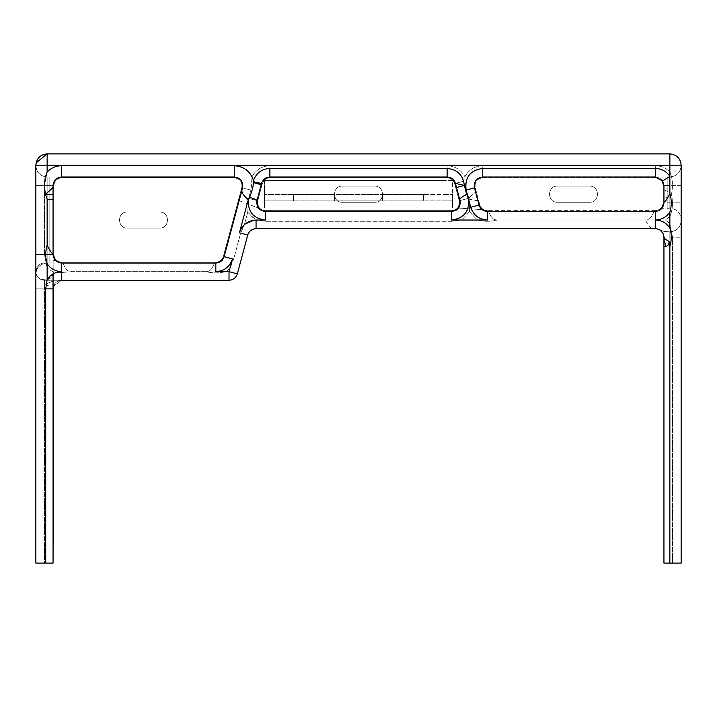 <?xml version="1.0" encoding="UTF-8"?>
<svg xmlns="http://www.w3.org/2000/svg" width="717" height="717" viewBox="0 0 717 717"><rect width="100%" height="100%" fill="white"/><g stroke="black" fill="none" stroke-linecap="round" stroke-linejoin="round"><path stroke-width="0.54" stroke-dasharray="3.58 2.69" d="M53.058 563.114L35.85 563.114L35.85 165.717L35.85 288.861L53.058 288.861L53.058 563.114L53.058 288.861L53.058 563.114L35.85 563.114L35.85 165.179L47.143 165.179L47.143 153.886L669.857 153.886L669.857 165.179L47.143 165.179L47.143 153.886L669.857 153.886L669.857 165.179L35.85 165.179L35.85 563.114L53.058 563.114L35.85 563.114L35.85 288.861L53.058 288.861L53.058 563.114L53.058 288.861L53.058 563.114L35.85 563.114L44.454 563.114L44.454 280.257L53.058 280.257L53.058 271.653L53.058 288.861L44.454 288.861L44.454 280.257L53.058 280.257L53.058 281.1L44.454 284.541C48.156 286.074 51.024 286.424 53.058 285.572L53.058 281.1L44.454 284.541C48.156 286.074 51.024 286.424 53.058 285.572L53.058 271.653L53.058 288.861L45.709 288.861L45.709 563.114L45.709 288.861L47.143 279.621L45.709 288.861L53.058 288.861L35.85 288.861L44.454 288.861L44.454 563.114L53.058 563.114M53.058 287.114L53.058 254.445L53.282 280.257L53.112 260.298L55.576 260.531L61.662 263.049C56.473 262.503 53.605 259.635 53.058 254.445L53.058 189.485L53.058 254.445C53.605 259.635 56.473 262.503 61.662 263.049L215.53 263.049C213.72 261.588 212.868 272.137 205.833 271.653C212.483 273.267 219.142 273.267 225.801 271.653C219.142 273.267 212.483 273.267 205.833 271.653L71.646 271.653C63.894 271.618 63.938 261.463 61.949 263.049L215.817 263.049C220.011 262.772 222.781 260.647 224.125 256.668C222.781 260.647 220.011 262.772 215.817 263.049L61.662 263.049C56.473 262.503 53.605 259.635 53.058 254.445L55.576 260.531L53.112 260.298L53.282 280.257L53.112 260.298L55.576 260.531L61.949 263.049C63.938 261.463 63.894 271.618 71.646 271.653L54.752 273.105L47.143 268.05L47.143 279.621L54.752 273.105L47.143 268.05L47.143 279.621L54.752 273.105L71.646 271.653L205.833 271.653C212.868 272.137 213.72 261.588 215.53 263.049L215.817 263.049C220.011 262.772 222.781 260.647 224.125 256.668L242.57 187.836C243.323 181.526 240.553 177.915 234.262 177.009L61.662 177.009C56.473 177.556 53.605 180.424 53.058 185.613L53.058 254.445C53.605 259.635 56.473 262.503 61.662 263.049L215.817 263.049C220.011 262.772 222.781 260.647 224.125 256.668L242.57 187.836C243.323 181.526 240.553 177.915 234.262 177.009C240.553 177.915 243.323 181.526 242.57 187.836C243.323 181.526 240.553 177.915 234.262 177.009L61.662 177.009C56.473 177.556 53.605 180.424 53.058 185.613L53.058 177.009L53.058 185.613C53.605 180.424 56.473 177.556 61.662 177.009L234.262 177.009L61.662 177.009C56.473 177.556 53.605 180.424 53.058 185.613L53.058 254.445L55.576 260.531L53.112 260.298L53.058 273.957L53.058 254.445L53.058 287.114L54.223 284.541L53.058 287.114M53.058 165.717L53.058 185.613C53.605 180.424 56.473 177.556 61.662 177.009C56.473 177.556 53.605 180.424 53.058 185.613L53.058 165.717M663.288 182.315L663.942 185.613C663.395 180.424 660.527 177.556 655.338 177.009L482.738 177.009C476.447 177.915 473.677 181.526 474.43 187.836L479.037 205.044C480.39 209.023 483.159 211.148 487.354 211.425L487.632 211.425C489.621 209.839 489.586 219.994 497.338 220.029C490.679 221.696 484.02 221.696 477.361 220.029L469.536 211.685L469.151 197.677C466.337 192.344 464.93 186.734 464.921 180.836L464.921 176.749C468.793 169.732 474.735 166.057 482.738 165.717L655.338 165.717C661.038 165.815 665.878 167.912 669.857 172.008C672.51 177.933 673.111 185.076 671.659 193.438L671.659 194.997C673.084 203.494 672.483 210.646 669.857 216.426L665.322 220.029L645.354 220.029C652.389 220.513 653.241 209.964 655.051 211.425L655.338 211.425C660.527 210.879 663.395 208.011 663.942 202.821L663.942 185.613C663.395 180.424 660.527 177.556 655.338 177.009L482.738 177.009C476.447 177.915 473.677 181.526 474.43 187.836L479.037 205.044C480.39 209.023 483.159 211.148 487.354 211.425L655.051 211.425C653.241 209.964 652.389 220.513 645.354 220.029L497.338 220.029C489.586 219.994 489.621 209.839 487.632 211.425L487.354 211.425C483.159 211.148 480.39 209.023 479.037 205.044L482.111 209.651L458.548 208.055L460.027 200.599L455.42 183.391C454.067 179.411 451.298 177.287 447.112 177.009L269.888 177.009C265.702 177.287 262.933 179.411 261.58 183.391L256.973 200.599L258.452 208.055L265.281 211.425L451.719 211.425L456.039 210.26L451.719 211.425L265.281 211.425C258.989 210.52 256.22 206.908 256.973 200.599L256.982 200.545M663.942 202.821L663.942 208.674L663.942 202.821C663.395 208.011 660.527 210.879 655.338 211.425C660.527 210.879 663.395 208.011 663.942 202.821L663.942 185.613C663.395 180.424 660.527 177.556 655.338 177.009L482.738 177.009C476.447 177.915 473.677 181.526 474.43 187.836L479.037 205.044L482.111 209.651L487.354 211.425L655.338 211.425L661.424 208.907L663.942 202.821L663.942 208.674L663.942 165.717L663.942 202.821L661.424 208.907L663.942 208.674L661.424 208.907L663.942 202.821M458.701 207.849L460.072 200.769L458.701 207.849M47.143 263.049L44.454 263.049C39.847 263.076 36.979 265.944 35.85 271.653L35.94 272.908L35.85 271.653C36.979 265.944 39.847 263.076 44.454 263.049L53.058 263.049L47.143 263.049L49.831 263.049L49.831 177.009L49.831 263.049L44.454 263.049C39.847 263.076 36.979 265.944 35.85 271.653L35.85 273.105L35.85 271.653C36.979 265.944 39.847 263.076 44.454 263.049L47.143 263.049L47.143 254.445L35.85 254.445L47.143 254.445L47.143 263.049L47.143 185.613L47.143 254.445L53.058 254.445L44.454 254.445L47.143 268.05L44.454 254.445L44.454 185.613L44.454 254.445L53.058 254.445L47.143 254.445L49.831 254.445L47.143 254.445L47.143 263.049C40.95 263.533 37.212 266.823 35.94 272.908C36.854 267.862 39.776 264.663 44.714 263.309L47.143 263.049C40.95 263.533 37.212 266.823 35.94 272.908C36.854 267.862 39.776 264.663 44.714 263.309L47.143 263.049M44.454 280.257C39.829 279.881 36.988 277.425 35.94 272.908C36.988 277.425 39.829 279.881 44.454 280.257L53.058 280.257L44.454 280.257C39.829 279.881 36.988 277.425 35.94 272.908C36.988 277.425 39.829 279.881 44.454 280.257M47.143 177.009C40.331 176.292 36.567 172.528 35.85 165.717C36.567 172.528 40.331 176.292 47.143 177.009L53.058 177.009L47.143 177.009C40.331 176.292 36.567 172.528 35.85 165.717L35.85 185.613L35.85 165.717C36.567 172.528 40.331 176.292 47.143 177.009L47.143 185.613L35.85 185.613L47.143 185.613L47.143 177.009L47.143 185.613L53.058 185.613L47.143 185.613L49.831 185.613L47.143 185.613L47.143 254.445L35.85 254.445L47.143 254.445L47.143 185.613L35.85 185.613L47.143 185.613L47.143 177.009M261.58 183.4L261.58 183.391C262.933 179.411 265.702 177.287 269.888 177.009L447.112 177.009L269.888 177.009C265.702 177.287 262.933 179.411 261.58 183.391C262.933 179.411 265.702 177.287 269.888 177.009L447.112 177.009C451.298 177.287 454.067 179.411 455.42 183.391C454.067 179.411 451.298 177.287 447.112 177.009L269.888 177.009L447.112 177.009C451.298 177.287 454.067 179.411 455.42 183.391C454.067 179.411 451.298 177.287 447.112 177.009C451.298 177.287 454.067 179.411 455.42 183.391L460.027 200.599C460.78 206.908 458.011 210.52 451.719 211.425L458.548 208.055L482.111 209.651L479.037 205.044L474.43 187.836C473.677 181.526 476.447 177.915 482.738 177.009L655.338 177.009C660.527 177.556 663.395 180.424 663.942 185.613C663.395 180.424 660.527 177.556 655.338 177.009L482.738 177.009C476.447 177.915 473.677 181.526 474.43 187.836L479.037 205.044L474.43 187.836C473.677 181.526 476.447 177.915 482.738 177.009L655.338 177.009L655.338 165.717C661.038 165.815 665.878 167.912 669.857 172.008L669.857 165.179L681.15 165.179L681.15 563.114L663.942 563.114L663.942 237.237L663.942 563.114L681.15 563.114L681.15 220.585L681.15 563.114L663.942 563.114L663.942 237.237C663.395 232.048 660.527 229.18 655.338 228.633L256.059 228.633C251.864 228.911 249.095 231.035 247.75 235.015L237.336 273.876C235.983 277.855 233.213 279.98 229.019 280.257L53.282 280.257L61.662 280.257L53.497 286.164L61.662 280.257C58.427 280.374 55.944 281.799 54.223 284.541C55.944 281.799 58.427 280.374 61.662 280.257L53.282 280.257L61.662 280.257L61.662 272.908L61.662 280.257L229.019 280.257L229.019 271.653L229.019 280.257C233.213 279.98 235.983 277.855 237.336 273.876L229.019 271.653L229.852 268.543L225.801 271.653L229.019 271.653L229.852 268.543L225.801 271.653L229.019 271.653L237.336 273.876L247.75 235.015L240.643 233.106L233.652 259.222L229.852 268.543L233.652 259.222L224.125 256.668C222.781 260.647 220.011 262.772 215.817 263.049C220.011 262.772 222.781 260.647 224.125 256.668L242.57 187.836C243.323 181.526 240.553 177.915 234.262 177.009C240.553 177.915 243.323 181.526 242.57 187.836L239.137 200.652L258.452 208.055L239.137 200.652L242.57 187.836L224.125 256.668L233.652 259.222L240.643 233.106L244.425 224.555L240.643 233.106L247.75 235.015C249.095 231.035 251.864 228.911 256.059 228.633L250.816 230.408L256.059 228.633L250.816 230.408L256.059 228.633L256.059 220.218L247.732 212.205L244.425 224.555L255.315 220.047L247.732 212.205L244.425 224.555L255.315 220.047L265.281 221.284L256.059 220.218L256.059 228.633L652.954 228.633C650.642 228.606 648.105 225.738 645.354 220.029L665.322 220.029L669.857 223.632L669.857 216.426L665.322 220.029L669.857 223.632L669.857 216.426C672.483 210.646 673.084 203.494 671.659 194.997L663.942 198.699L671.659 194.997L671.659 193.438C673.111 185.076 672.51 177.933 669.857 172.008L669.857 165.179L681.15 165.179C680.433 158.367 676.669 154.603 669.857 153.886C676.669 154.603 680.433 158.367 681.15 165.179L681.15 563.114L663.942 563.114L669.857 563.114L669.857 237.237L669.857 563.114L663.942 563.114L663.942 237.237L663.01 233.339L663.942 236.153L663.01 233.339L663.942 236.153L663.942 231.385L669.857 231.878L669.857 237.237L669.857 231.878L663.942 231.385L663.942 236.153L663.942 231.385L660.034 230.032L663.942 231.385L663.942 236.153L663.01 233.339L663.942 237.237L663.942 563.114L663.942 237.237C663.395 232.048 660.527 229.18 655.338 228.633L652.954 228.633C650.642 228.606 648.105 225.738 645.354 220.029L497.338 220.029C490.679 221.696 484.02 221.696 477.361 220.029L469.536 211.685L469.151 197.677C466.337 192.344 464.93 186.734 464.921 180.836L464.921 176.749C468.793 169.732 474.735 166.057 482.738 165.717L655.338 165.717L655.338 177.009L663.144 182.001M660.24 230.166L663.942 231.385L669.857 231.878L669.857 563.114L669.857 231.878L663.942 231.385L663.942 236.153L663.942 231.385L660.24 230.166M36.047 163.082L35.868 164.623L36.047 163.082M47.143 172.008L44.454 185.613L53.058 185.613L44.454 185.613L47.143 172.008C51.122 167.912 55.962 165.815 61.662 165.717L234.262 165.717C242.265 166.057 248.207 169.732 252.079 176.749L250.878 190.068L248.656 198.367L247.732 212.205L248.656 198.367L250.878 190.068L242.57 187.836L250.878 190.068L252.079 180.836L261.58 183.391L256.973 200.599L248.656 198.367L256.973 200.599L261.58 183.391C262.933 179.411 265.702 177.287 269.888 177.009C265.702 177.287 262.933 179.411 261.58 183.391L252.079 180.836L252.079 176.749C255.942 169.732 261.884 166.057 269.888 165.717L447.112 165.717C455.116 166.057 461.058 169.732 464.921 176.749C461.058 169.732 455.116 166.057 447.112 165.717L447.112 177.009L447.112 165.717L269.888 165.717L269.888 177.009L269.888 165.717C261.884 166.057 255.942 169.732 252.079 176.749C248.207 169.732 242.265 166.057 234.262 165.717L234.262 177.009L234.262 165.717L61.662 165.717L61.662 177.009L61.662 165.717C55.962 165.815 51.122 167.912 47.143 172.008L47.143 165.179L47.143 172.008M672.546 563.114L672.546 237.237L669.857 223.632L672.546 237.237L672.546 563.114M681.15 202.821L681.15 165.717L681.15 202.821L669.857 202.821L669.857 208.181C676.821 208.934 680.585 212.698 681.15 219.474C680.585 212.698 676.821 208.934 669.857 208.181L668.827 208.226L669.857 208.181C676.821 208.934 680.585 212.698 681.15 219.474C680.585 212.698 676.821 208.934 669.857 208.181L668.827 208.226L669.857 208.181L669.857 185.613L669.857 202.821L667.168 202.821L667.168 208.378L668.827 208.226L667.168 208.378L668.827 208.226L667.168 208.378L667.168 177.009L667.168 202.821L667.168 177.009L667.168 202.821L669.857 202.821L669.857 208.181L669.857 177.009L667.168 177.009L669.857 177.009L667.168 177.009L669.857 177.009L669.857 185.613L667.168 185.613L669.857 185.613L669.857 202.821L667.168 202.821L681.15 202.821M681.15 220.585C680.576 227.361 676.812 231.125 669.857 231.878C676.812 231.125 680.576 227.361 681.15 220.585L681.15 563.114L681.15 220.585C680.576 227.361 676.812 231.125 669.857 231.878C676.812 231.125 680.576 227.361 681.15 220.585M681.15 165.717C680.433 172.528 676.669 176.292 669.857 177.009L669.857 185.613L669.857 177.009C676.669 176.292 680.433 172.528 681.15 165.717L681.15 185.613L681.15 165.717C680.433 172.528 676.669 176.292 669.857 177.009C676.669 176.292 680.433 172.528 681.15 165.717M451.719 221.284L265.281 221.284L451.719 221.284L451.719 211.425L265.281 211.425L451.719 211.425L451.719 221.284L461.712 220.029L451.719 221.284M256.928 200.769L258.299 207.858L256.928 200.769M260.325 209.857L265.281 211.425L265.281 221.284L265.281 211.425L260.325 209.857M53.47 286.235L53.058 288.861C53.569 283.636 56.437 280.768 61.662 280.257C56.437 280.768 53.569 283.636 53.058 288.861L53.47 286.235M342.368 202.284L374.632 202.284C385.038 202.723 385.038 185.712 374.632 186.151L342.368 186.151C331.962 185.712 331.962 202.723 342.368 202.284L374.632 202.284C385.038 202.723 385.038 185.712 374.632 186.151L342.368 186.151C331.962 185.712 331.962 202.723 342.368 202.284L374.632 202.284C385.038 202.723 385.038 185.712 374.632 186.151L342.368 186.151C331.962 185.712 331.962 202.723 342.368 202.284L374.632 202.284C385.038 202.723 385.038 185.712 374.632 186.151L342.368 186.151C331.962 185.712 331.962 202.723 342.368 202.284M459.256 200.805C459.938 206.523 457.428 209.794 451.719 210.619C457.428 209.794 459.938 206.523 459.256 200.805L454.641 183.597C453.422 179.994 450.903 178.067 447.112 177.816L269.888 177.816C266.097 178.067 263.578 179.994 262.359 183.597L257.744 200.805C257.062 206.523 259.572 209.794 265.281 210.619L451.719 210.619L265.281 210.619C259.572 209.794 257.062 206.523 257.744 200.805C257.062 206.523 259.572 209.794 265.281 210.619L451.719 210.619C457.428 209.794 459.938 206.523 459.256 200.805L454.641 183.597L459.256 200.805C459.938 206.523 457.428 209.794 451.719 210.619L265.281 210.619C259.572 209.794 257.062 206.523 257.744 200.805L262.359 183.597C263.578 179.994 266.097 178.067 269.888 177.816C266.097 178.067 263.578 179.994 262.359 183.597L257.744 200.805L262.359 183.597C263.578 179.994 266.097 178.067 269.888 177.816L447.112 177.816C450.903 178.067 453.422 179.994 454.641 183.597C453.422 179.994 450.903 178.067 447.112 177.816L269.888 177.816L447.112 177.816C450.903 178.067 453.422 179.994 454.641 183.597L459.256 200.805M557.369 202.284L589.634 202.284C600.03 202.723 600.03 185.712 589.634 186.151L557.369 186.151C546.963 185.712 546.963 202.723 557.369 202.284L589.634 202.284C600.03 202.723 600.03 185.712 589.634 186.151L557.369 186.151C546.963 185.712 546.963 202.723 557.369 202.284M655.338 210.619L487.354 210.619L655.338 210.619C660.043 210.126 662.642 207.527 663.135 202.821L663.135 185.613C662.642 180.908 660.043 178.309 655.338 177.816L482.738 177.816C477.038 178.641 474.529 181.912 475.21 187.63L479.816 204.838C481.044 208.441 483.554 210.368 487.354 210.619C483.554 210.368 481.044 208.441 479.816 204.838L475.21 187.63C474.529 181.912 477.038 178.641 482.738 177.816L655.338 177.816C660.043 178.309 662.642 180.908 663.135 185.613L663.135 202.821C662.642 207.527 660.043 210.126 655.338 210.619M159.631 228.096C170.037 228.535 170.037 211.524 159.631 211.963L127.366 211.963C116.97 211.524 116.97 228.535 127.366 228.096L159.631 228.096C170.037 228.535 170.037 211.524 159.631 211.963L127.366 211.963C116.97 211.524 116.97 228.535 127.366 228.096L159.631 228.096C170.037 228.535 170.037 211.524 159.631 211.963L127.366 211.963C116.97 211.524 116.97 228.535 127.366 228.096L159.631 228.096C170.037 228.535 170.037 211.524 159.631 211.963L127.366 211.963C116.97 211.524 116.97 228.535 127.366 228.096L159.631 228.096M241.79 187.63L223.345 256.462L241.79 187.63C242.471 181.912 239.962 178.641 234.262 177.816L61.662 177.816C56.957 178.309 54.358 180.908 53.865 185.613L53.865 254.445C54.358 259.151 56.957 261.75 61.662 262.243L215.817 262.243C219.617 261.992 222.127 260.065 223.345 256.462C222.127 260.065 219.617 261.992 215.817 262.243L61.662 262.243C56.957 261.75 54.358 259.151 53.865 254.445C54.358 259.151 56.957 261.75 61.662 262.243L215.817 262.243C219.617 261.992 222.127 260.065 223.345 256.462L241.79 187.63L223.345 256.462C222.127 260.065 219.617 261.992 215.817 262.243L61.662 262.243C56.957 261.75 54.358 259.151 53.865 254.445L53.865 185.613C54.358 180.908 56.957 178.309 61.662 177.816C56.957 178.309 54.358 180.908 53.865 185.613L53.865 254.445L53.865 185.613C54.358 180.908 56.957 178.309 61.662 177.816L234.262 177.816C239.962 178.641 242.471 181.912 241.79 187.63C242.471 181.912 239.962 178.641 234.262 177.816L61.662 177.816L234.262 177.816C239.962 178.641 242.471 181.912 241.79 187.63M293.325 194.379L293.325 200.939L334.409 200.939L334.409 194.379L293.325 194.379L382.591 194.432L334.409 194.432L334.409 200.885L423.568 200.885L382.591 200.885L382.591 194.325L382.591 200.939L423.675 200.939L423.675 194.379L382.591 194.379L423.675 194.325L382.591 194.325L423.675 194.325L423.675 200.885L446.01 200.939L446.01 180.505L452.463 180.505L452.463 194.217L452.463 180.505L264.537 180.505L264.43 200.885L334.301 200.885L293.325 200.885L293.325 194.325L334.409 194.325L334.409 200.939L293.325 200.939L293.325 194.325L334.409 194.325L334.409 200.885L382.591 200.885L382.591 194.432L382.591 200.939L452.57 200.885L452.57 194.164L452.57 207.93L264.43 207.93L264.537 180.505L446.01 180.505L446.01 200.885L446.01 194.432L446.01 200.885L452.463 200.885L452.57 194.164L452.57 207.93L452.57 194.217L452.463 207.93L446.01 207.93L446.01 200.885L452.463 200.885L446.01 200.885L452.463 200.885L446.01 200.885L446.01 207.93L264.537 207.93L264.537 200.885L293.325 200.885L293.325 194.379M293.432 194.432L293.432 200.885L293.432 194.432L334.301 194.432L334.409 200.885L334.409 194.432L334.301 200.885L334.301 194.432L293.432 194.432L293.432 200.885L293.432 194.432M382.699 194.432L382.699 200.885L382.699 194.432L382.699 200.885L382.699 194.432L423.568 194.432L423.675 200.885L423.568 194.432L382.699 194.432M452.463 194.379L452.463 200.939L452.463 194.379L452.463 200.939L452.463 194.379L446.01 194.379L452.463 194.379M446.01 194.217L446.01 180.505L446.01 194.217L452.463 194.217L446.01 194.217M446.01 200.939L452.463 200.939L446.01 200.939M446.01 194.432L446.01 200.885L446.01 194.432L446.01 200.885L446.01 194.432L423.675 194.432L423.675 200.885L423.568 194.432L423.568 200.885L423.568 194.432L452.463 194.432L452.463 200.885L452.463 194.432L446.01 194.432M270.99 200.885L270.99 207.93L270.99 200.885L264.537 200.885L270.99 200.939L270.99 194.432L293.325 194.432L270.99 194.432L270.99 180.505L270.99 200.885L270.99 194.432L270.99 200.885L270.99 194.432L270.99 200.885L270.99 194.432L264.537 194.432L264.537 200.885L264.537 194.432L270.99 194.432L264.537 194.432L270.99 194.432L270.99 200.885M446.117 180.451L270.883 180.451L446.117 180.451M264.537 207.93L264.537 194.217L270.99 194.217L264.43 194.217L264.537 207.93M264.537 194.379L264.537 200.939L264.537 194.379L264.537 200.939L264.537 194.379L270.99 194.379L264.537 194.379M270.99 200.939L264.537 200.939L270.99 200.939M264.537 194.164L264.43 200.885L264.537 194.164M264.537 194.432L264.537 200.885L264.537 194.432M452.463 194.432L452.463 200.885L452.463 194.432M663.942 231.385L663.942 236.153L663.942 231.385M239.137 200.652L258.452 208.055L239.137 200.652M661.424 208.907L663.942 208.674L661.424 208.907M482.111 209.651L458.548 208.055L482.111 209.651M663.942 189.736L671.659 193.438L663.942 189.736M477.925 200.885L469.536 199.165L477.925 200.885M469.151 197.677L475.541 192.004L469.151 197.677M460.027 200.599L469.348 198.098L460.027 200.599M455.42 183.391L464.921 180.836L455.42 183.391M469.536 211.685L461.712 220.029L477.361 220.029L461.712 220.029L469.536 211.685M482.738 177.009L482.738 165.717L482.738 177.009M669.857 237.237L681.15 237.237L669.857 237.237M681.15 185.613L667.168 185.613L681.15 185.613M53.058 271.653C53.399 284.828 33.439 279.89 35.85 271.653C33.439 279.89 53.399 284.828 53.058 271.653M663.377 234.163L663.942 237.237L663.377 234.163"/><path stroke-width="1.08" d="M669.033 241.486C669.14 244.461 667.939 246.128 665.412 246.478L663.942 246.478L663.942 563.114L681.15 563.114L681.15 165.179C680.433 158.367 676.669 154.603 669.857 153.886L47.143 153.886L47.143 165.179L669.857 165.179L669.857 153.886L47.143 153.886L36.074 162.956L47.143 153.886L47.143 165.179L681.15 165.179C680.433 158.367 676.669 154.603 669.857 153.886L669.857 165.179L681.15 165.179L681.15 563.114L669.857 563.114L669.857 246.478L669.033 241.486L665.251 239.12L663.942 240.204C665.582 244.183 666.066 246.281 665.412 246.478L663.942 246.478L663.942 563.114L669.857 563.114L669.857 246.478C671.712 240.32 671.712 234.154 669.857 227.997C666.371 222.888 661.531 220.227 655.338 220.029C661.531 219.832 666.371 217.17 669.857 212.062C671.712 205.904 671.712 199.738 669.857 193.581C667.402 198.636 665.43 201.576 663.942 202.391L663.942 202.821C663.395 208.011 660.527 210.879 655.338 211.425L487.354 211.425C483.159 211.148 480.39 209.023 479.037 205.044L474.43 187.836C473.677 181.526 476.447 177.915 482.738 177.009L655.338 177.009L662.598 180.998L663.942 185.613L663.942 202.821C663.395 208.011 660.527 210.879 655.338 211.425L487.354 211.425C483.159 211.148 480.39 209.023 479.037 205.044L474.43 187.836C473.677 181.526 476.447 177.915 482.738 177.009L655.338 177.009L662.598 180.998L663.942 185.613L663.942 202.391C665.43 201.576 667.402 198.636 669.857 193.581L669.857 185.613L669.857 193.581C671.712 199.738 671.712 205.904 669.857 212.062L669.857 227.997C666.371 222.888 661.531 220.227 655.338 220.029L655.338 211.425L655.338 220.029C661.531 219.832 666.371 217.17 669.857 212.062L669.857 227.997C671.712 234.154 671.712 240.32 669.857 246.478L669.033 241.486C669.14 244.461 667.939 246.128 665.412 246.478C666.066 246.281 665.582 244.183 663.942 240.204L663.942 246.478L663.942 237.193L663.942 240.204L665.251 239.12L663.942 237.246C663.395 232.048 660.527 229.18 655.338 228.633C660.527 229.18 663.395 232.048 663.942 237.237L663.709 235.257L663.942 237.237L665.251 239.12L669.033 241.486M45.709 563.114L53.058 563.114L53.452 286.28L53.058 288.861L45.709 288.861L47.143 279.621L47.143 263.686C50.629 268.794 55.469 271.456 61.662 271.653C55.469 271.851 50.629 274.512 47.143 279.621L47.143 263.686C50.629 268.794 55.469 271.456 61.662 271.653L61.662 280.257L229.019 280.257C233.213 279.98 235.983 277.855 237.336 273.876L229.019 271.653L229.019 280.257C233.213 279.98 235.983 277.855 237.336 273.876L247.75 235.015C249.095 231.035 251.864 228.911 256.059 228.633L655.338 228.633L655.338 220.029L655.338 228.633L256.059 228.633C251.864 228.911 249.095 231.035 247.75 235.015L239.433 232.783L248.297 199.711C243.511 195.598 241.396 192.407 241.952 190.148L224.125 256.668C222.781 260.647 220.011 262.772 215.817 263.049L61.662 263.049C56.473 262.503 53.605 259.635 53.058 254.445L53.058 185.613L53.058 189.485L52.861 187.639L45.538 194.262L53.058 194.845L53.058 187.621L53.058 254.445L53.058 185.613C53.605 180.424 56.473 177.556 61.662 177.009L234.262 177.009C240.553 177.915 243.323 181.526 242.57 187.836L224.125 256.668C222.781 260.647 220.011 262.772 215.817 263.049L61.662 263.049C56.473 262.503 53.605 259.635 53.058 254.445L53.058 194.845L45.538 194.262L47.143 199.218L53.058 199.738L47.143 199.218L47.143 245.205C49.5 250.116 51.472 253.047 53.058 254.015C51.472 253.047 49.5 250.116 47.143 245.205C45.288 251.362 45.288 257.528 47.143 263.686C45.288 257.528 45.288 251.362 47.143 245.205L47.143 199.218L45.538 194.262C43.845 185.739 44.373 178.318 47.143 172.008L46.91 172.6L47.143 172.008C44.373 178.318 43.845 185.739 45.538 194.262L53.058 187.621L53.058 185.613C53.605 180.424 56.473 177.556 61.662 177.009L234.262 177.009C240.553 177.915 243.323 181.526 242.57 187.836L241.952 190.148C241.396 192.407 243.511 195.598 248.297 199.711L249.588 197.256C251.954 191.833 253.226 186.949 253.406 182.602L253.477 180.451C250.35 171.264 243.941 166.353 234.262 165.717L663.942 165.717L53.058 165.717L61.662 165.717L53.058 165.717L61.662 165.717L61.662 177.009L61.662 165.717C55.962 165.815 51.122 167.912 47.143 172.008L47.143 165.179L35.85 165.179L35.85 563.114L45.709 563.114L45.709 288.861L47.143 279.621C50.629 274.512 55.469 271.851 61.662 271.653L61.662 280.257L229.019 280.257L229.019 271.653L215.817 271.653L215.817 263.049L215.817 271.653C224.197 271.107 229.736 266.849 232.442 258.9L229.019 271.653L215.817 271.653C224.197 271.107 229.736 266.849 232.442 258.9L229.019 271.653L237.336 273.876L247.75 235.015L239.433 232.783L248.297 199.711L249.588 197.256C254.804 198.968 257.269 200.07 256.982 200.545L261.58 183.391L253.406 182.53L253.477 180.451C250.35 171.264 243.941 166.353 234.262 165.717L61.662 165.717C55.962 165.815 51.122 167.912 47.143 172.008L47.143 165.179L35.85 165.179C36.567 158.367 40.331 154.603 47.143 153.886C40.286 154.558 36.522 158.323 35.85 165.179L35.85 563.114L53.058 563.114L53.058 288.861L45.709 288.861L45.709 563.114M53.058 273.957L53.058 288.861L53.058 273.957M53.569 285.931L54.223 284.541L53.569 285.931M456.039 210.26L458.701 207.849L456.039 210.26M261.58 183.391L261.58 183.391C262.933 179.411 265.702 177.287 269.888 177.009L447.112 177.009C451.298 177.287 454.067 179.411 455.42 183.391L456.523 187.513L464.32 185.425L470.728 207.276C473.426 215.225 478.974 219.483 487.354 220.029L487.354 211.425L487.354 220.029L451.719 220.029C464.311 218.219 469.85 210.995 468.344 198.367L466.122 190.068L474.43 187.836L466.122 190.068C464.616 177.44 470.155 170.216 482.738 168.405L482.738 177.009L482.738 168.405L655.338 168.405L655.338 177.009L655.338 168.405C661.531 168.603 666.371 171.264 669.857 176.373L669.857 185.613L669.857 176.373L662.598 180.998L669.857 176.373L669.857 165.179L669.857 176.373C666.371 171.264 661.531 168.603 655.338 168.405L482.738 168.405C470.155 170.216 464.616 177.44 466.122 190.068L470.728 207.276C473.426 215.225 478.974 219.483 487.354 220.029L451.719 220.029C464.311 218.219 469.85 210.995 468.344 198.367L466.722 194.388C461.667 196.906 459.391 198.806 459.893 200.079L458.548 208.055L460.027 200.599C460.78 206.908 458.011 210.52 451.719 211.425L265.281 211.425C258.989 210.52 256.22 206.908 256.973 200.599L261.58 183.391C262.933 179.411 265.702 177.287 269.888 177.009L447.112 177.009C451.298 177.287 454.067 179.411 455.42 183.391L456.523 187.513L464.32 185.425L455.42 183.391L459.893 200.079C459.391 198.806 461.667 196.906 466.722 194.388L464.32 185.425L455.42 183.391L460.027 200.599C460.78 206.908 458.011 210.52 451.719 211.425L265.281 211.425C258.989 210.52 256.22 206.908 256.973 200.599L258.452 208.055L256.973 200.599L261.58 183.391L253.406 182.53L261.23 184.699L253.406 182.602C253.226 186.949 251.954 191.833 249.588 197.256C254.804 198.968 257.269 200.07 256.982 200.545L256.973 200.599M35.85 288.861L35.85 563.114L35.85 288.861M663.01 233.339L660.034 230.032L663.01 233.339M35.868 164.623L35.85 165.179C36.567 158.367 40.331 154.603 47.143 153.886C40.286 154.558 36.522 158.323 35.85 165.179L35.868 164.623M239.137 200.652L224.125 256.668L232.442 258.9L224.125 256.668L239.137 200.652M258.299 207.858L260.325 209.857L258.299 207.858M53.058 189.485L53.058 254.445L53.058 189.485M265.281 220.029L256.059 220.029C247.679 220.576 242.14 224.833 239.433 232.783C242.14 224.833 247.679 220.576 256.059 220.029L256.059 228.633L256.059 220.029L265.281 220.029C253.325 218.479 247.688 211.685 248.369 199.649C247.688 211.685 253.325 218.479 265.281 220.029L265.281 211.425L265.281 220.029M234.262 177.009L234.262 165.717L234.262 177.009M269.888 168.405L269.888 177.009L269.888 168.405C261.83 168.889 256.354 172.905 253.477 180.451C256.354 172.905 261.83 168.889 269.888 168.405L447.112 168.405L269.888 168.405M464.32 185.425C463.137 175.145 457.401 169.472 447.112 168.405L447.112 177.009L447.112 168.405C457.401 169.472 463.137 175.145 464.32 185.425M61.662 263.049L61.662 271.653L61.662 263.049M451.719 220.029L451.719 211.425L451.719 220.029M669.857 185.613L663.942 185.613L669.857 185.613M470.728 207.276L479.037 205.044L470.728 207.276M663.709 235.248L663.942 237.228L663.709 235.248M47.143 153.886C40.286 154.558 36.522 158.323 35.85 165.179C36.522 158.323 40.286 154.558 47.143 153.886"/></g></svg>
